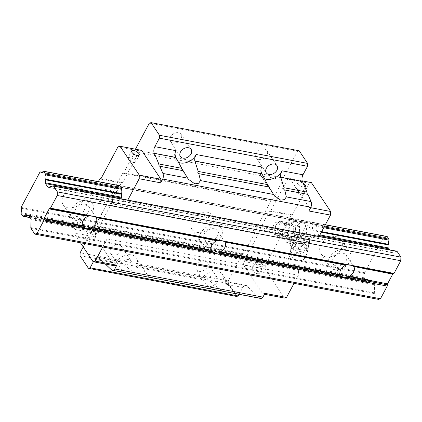 <?xml version="1.0" encoding="UTF-8"?>
<svg xmlns="http://www.w3.org/2000/svg" width="422" height="422" viewBox="0 0 422 422"><rect width="100%" height="100%" fill="white"/><g stroke="black" fill="none" stroke-linecap="round" stroke-linejoin="round"><path stroke-width="0.32" stroke-dasharray="2.11 1.58" d="M343.054 253.226A7.87 5.708 146.3 0 0 334.614 256.418A7.87 5.708 146.3 0 0 333.122 263.924A7.87 5.708 146.3 0 0 342.838 264.314A7.87 5.708 146.3 0 0 346.225 255.199A7.87 5.708 146.3 0 0 343.054 253.226M334.319 269.589A12.465 9.041 -33.7 0 1 329.302 266.472A12.465 9.041 -33.7 0 1 334.662 252.04A12.465 9.041 -33.7 0 1 350.044 252.651A12.465 9.041 -33.7 0 1 347.681 264.541A12.465 9.041 -33.7 0 1 334.319 269.589M325.805 256.819A12.465 9.041 146.3 0 0 339.172 251.765A12.465 9.041 146.3 0 0 341.53 239.875A12.465 9.041 146.3 0 0 326.148 239.263A12.465 9.041 146.3 0 0 320.789 253.696A12.465 9.041 146.3 0 0 325.805 256.819M214.228 228.761A7.87 5.708 146.3 0 0 205.788 231.947A7.87 5.708 146.3 0 0 204.295 239.459A7.87 5.708 146.3 0 0 214.012 239.844A7.87 5.708 146.3 0 0 217.399 230.728A7.87 5.708 146.3 0 0 214.228 228.761M205.493 245.124A12.465 9.041 -33.7 0 1 200.476 242.001A12.465 9.041 -33.7 0 1 205.836 227.569A12.465 9.041 -33.7 0 1 221.218 228.181A12.465 9.041 -33.7 0 1 218.854 240.076A12.465 9.041 -33.7 0 1 205.493 245.124M196.979 232.348A12.465 9.041 146.3 0 0 210.346 227.3A12.465 9.041 146.3 0 0 212.709 215.41A12.465 9.041 146.3 0 0 197.322 214.793A12.465 9.041 146.3 0 0 191.963 229.23A12.465 9.041 146.3 0 0 196.979 232.348M378.349 299.356L374.551 293.654A1.313 0.728 100.8 0 1 374.361 292.815L374.641 284.834A1.313 0.728 -79.2 0 0 374.451 283.995L372.141 280.524A1.313 0.728 -79.2 0 0 371.824 280.292A1.313 0.728 -79.2 0 0 371.624 280.303L369.872 280.804A1.313 0.728 100.8 0 1 369.672 280.815A1.313 0.728 100.8 0 1 369.477 280.72A4.199 2.321 -79.2 0 0 368.849 280.419A4.199 2.321 -79.2 0 0 366.95 281.384A0.786 0.438 100.8 0 1 366.597 281.569A0.786 0.438 100.8 0 1 366.407 281.427L364.671 278.821A0.786 0.438 100.8 0 1 364.634 277.903A4.199 2.321 -79.2 0 0 364.724 273.53A1.313 0.728 100.8 0 1 364.64 272.67L21.1 207.424M68.153 207.877A12.465 9.041 146.3 0 0 81.52 202.829A12.465 9.041 146.3 0 0 83.883 190.939A12.465 9.041 146.3 0 0 68.496 190.327A12.465 9.041 146.3 0 0 63.136 204.76A12.465 9.041 146.3 0 0 68.153 207.877M364.64 272.67L383.566 237.217L40.032 171.965M383.566 237.217A1.313 0.728 100.8 0 1 383.878 237.159A1.313 0.728 100.8 0 1 384.089 237.269A4.199 2.321 -79.2 0 0 384.764 237.612A4.199 2.321 -79.2 0 0 386.668 236.631A0.786 0.438 100.8 0 1 387.027 236.452M389.717 249.845L391.363 252.319A1.313 0.728 -79.2 0 0 391.685 252.556A1.313 0.728 -79.2 0 0 391.885 252.541L396.585 251.201L53.045 185.949M85.402 204.29A7.87 5.708 146.3 0 0 76.962 207.482A7.87 5.708 146.3 0 0 75.469 214.988A7.87 5.708 146.3 0 0 85.186 215.378A7.87 5.708 146.3 0 0 88.573 206.263A7.87 5.708 146.3 0 0 85.402 204.29M76.667 220.653A12.465 9.041 -33.7 0 1 71.65 217.536A12.465 9.041 -33.7 0 1 77.01 203.103A12.465 9.041 -33.7 0 1 92.392 203.715A12.465 9.041 -33.7 0 1 90.028 215.605A12.465 9.041 -33.7 0 1 76.667 220.653M291.882 241.389A9.041 5.333 -174 0 1 294.472 235.386A9.041 5.333 -174 0 1 306.747 236.668A9.041 5.333 -174 0 1 305.106 244.728A9.041 5.333 -174 0 1 291.882 241.389M298.697 247.292C296.08 244.359 293.285 242.898 290.31 242.903L291.686 236.774L294.065 235.566L301.45 235.028L306.91 236.789L309.832 239.416L308.461 245.551C305.364 244.644 302.11 245.229 298.697 247.292L298.459 249.576L307.221 248.431L308.218 247.835L308.461 245.551M305.449 238.968A6.082 3.587 -174 0 1 304.473 242.608A6.082 3.587 -174 0 1 298.475 243.383C295.922 242.845 294.303 242.08 293.617 241.083C292.968 240.076 293.332 238.957 294.704 237.723A6.082 3.587 -174 0 1 300.343 236.415A6.082 3.587 -174 0 1 305.449 238.968M284.565 223.998L288.089 224.668L287.757 230.771L285.894 236.584L288.975 240.197L290.521 243.526L294.698 241.184L297.341 238.551L299.209 232.738L299.536 226.63L297.99 223.307A10.497 5.808 -79.2 0 0 295.442 221.445A10.497 5.808 -79.2 0 0 292.267 222.325A10.497 5.808 -79.2 0 0 287.757 230.771A10.497 5.808 -79.2 0 0 288.975 240.197A10.497 5.808 -79.2 0 0 291.523 242.064A10.497 5.808 -79.2 0 0 294.698 241.184A10.497 5.808 -79.2 0 0 299.209 232.738A10.497 5.808 -79.2 0 0 297.99 223.307L294.915 219.688L291.386 219.018L284.565 223.998L282.365 235.914L286.992 242.856L293.812 237.881L296.012 225.96L291.386 219.018M285.894 236.584L282.365 235.914M290.521 243.526L286.992 242.856M297.341 238.551L293.812 237.881M299.536 226.63L296.012 225.96M288.089 224.668L292.267 222.325L294.915 219.688M292.573 224.604A7.87 4.357 -79.2 0 0 290.658 223.206A7.87 4.357 -79.2 0 0 285.425 228.186A7.87 4.357 -79.2 0 0 285.805 237.269A7.87 4.357 -79.2 0 0 287.72 238.673A7.87 4.357 -79.2 0 0 292.952 233.688A7.87 4.357 -79.2 0 0 292.573 224.604M308.218 247.835L309.595 241.7C306.625 242.012 303.829 240.551 301.208 237.312L301.45 235.028M301.208 237.312C297.747 239.67 294.493 240.25 291.449 239.058L291.686 236.774M309.595 241.7L309.832 239.416M291.449 239.058L290.072 245.187L290.31 242.903M290.072 245.187L291.533 246.754L298.459 249.576M292.625 258.006A6.298 3.714 -174 0 1 292.256 257.235A6.298 3.714 -174 0 1 298.808 253.279A6.298 3.714 -174 0 1 304.404 258.507A6.298 3.714 -174 0 1 298.692 260.717A6.298 3.714 -174 0 1 292.625 258.006M291.048 252.704A8.662 5.111 -174 0 1 290.536 251.644A8.662 5.111 -174 0 1 290.405 250.378A8.662 5.111 -174 0 1 299.546 246.2A8.662 5.111 -174 0 1 307.627 252.177A8.662 5.111 -174 0 1 307.242 253.39A8.662 5.111 -174 0 1 299.383 256.428A8.662 5.111 -174 0 1 291.048 252.704M276.146 235.439A7.87 4.357 100.8 0 1 275.587 234.342A7.87 4.357 100.8 0 1 277.781 222.784A7.87 4.357 100.8 0 1 280.994 221.371A7.87 4.357 100.8 0 1 283.806 229.916A7.87 4.357 100.8 0 1 278.056 236.837A7.87 4.357 100.8 0 1 276.146 235.439M275.635 234.178A6.557 3.629 100.8 0 1 275.17 233.266A6.557 3.629 100.8 0 1 277.001 223.634A6.557 3.629 100.8 0 1 281.748 224.567A6.557 3.629 100.8 0 1 280.63 233.213A6.557 3.629 100.8 0 1 275.635 234.178M133.373 162.454A4.331 1.772 -151.9 0 1 129.274 160.471A4.331 1.772 -151.9 0 1 127.898 157.939A4.331 1.772 -151.9 0 1 132.555 158.414A4.331 1.772 -151.9 0 1 135.536 162.016A4.331 1.772 -151.9 0 1 133.373 162.454M299.773 194.062A4.331 1.772 -151.9 0 1 295.674 192.079A4.331 1.772 -151.9 0 1 294.298 189.541A4.331 1.772 -151.9 0 1 298.955 190.016A4.331 1.772 -151.9 0 1 301.936 193.619A4.331 1.772 -151.9 0 1 299.773 194.062M303.249 183.38A4.331 1.772 28.1 0 0 298.022 182.573A4.331 1.772 28.1 0 0 299.398 185.11A4.331 1.772 28.1 0 0 303.492 187.094A4.331 1.772 28.1 0 0 304.858 187.141M239.147 294.356L242.824 287.461L221.882 283.484L224.309 281.226L225.016 281.664C229.447 286.343 232.744 290.199 234.896 293.243L235.138 293.591M242.824 287.461A5.249 2.901 100.8 0 1 245.81 285.309A5.249 2.901 100.8 0 1 246.701 285.784L259.599 297.932A5.249 2.901 -79.2 0 0 260.49 298.407M223.581 291.396L222.03 290.8L206.126 278.077L205.045 277.57L201.5 279.612L136 267.168A12.465 9.041 146.3 0 0 136.38 257.947A12.465 9.041 146.3 0 0 125.988 255.083A12.465 9.041 146.3 0 0 115.617 263.296L94.676 259.319A5.249 2.901 100.8 0 1 97.656 257.172A5.249 2.901 100.8 0 1 98.553 257.647L105.347 264.045M136 267.168L138.427 264.916L139.128 265.354C143.564 270.027 146.856 273.889 149.013 276.932L149.251 277.28M261.661 166.943A12.465 9.041 146.3 0 0 261.281 176.169A12.465 9.041 146.3 0 0 264.399 178.712M175.774 150.633A12.465 9.041 146.3 0 0 175.394 159.854A12.465 9.041 146.3 0 0 178.517 162.401M172.978 143.105A6.451 4.679 -33.7 0 1 170.382 141.491A6.451 4.679 -33.7 0 1 171.606 135.335A6.451 4.679 -33.7 0 1 178.522 132.724A6.451 4.679 -33.7 0 1 181.122 134.338A6.451 4.679 -33.7 0 1 179.899 140.494A6.451 4.679 -33.7 0 1 172.978 143.105M135.436 149.198L134.971 151.756L123.699 172.872L122.633 173.178L106.85 202.739L106.787 204.549L95.509 225.665L94.449 225.965L83.245 246.949M299.209 150.786L297.505 151.271L149.356 123.134M297.505 151.271L283.183 178.089L135.035 149.947M258.865 159.416A6.451 4.679 -33.7 0 1 256.27 157.802A6.451 4.679 -33.7 0 1 257.489 151.651A6.451 4.679 -33.7 0 1 264.409 149.035A6.451 4.679 -33.7 0 1 267.005 150.649A6.451 4.679 -33.7 0 1 265.781 156.805A6.451 4.679 -33.7 0 1 258.865 159.416M113.223 255.02A6.451 4.679 -33.7 0 1 110.627 253.406A6.451 4.679 -33.7 0 1 111.851 247.25A6.451 4.679 -33.7 0 1 118.767 244.639A6.451 4.679 -33.7 0 1 121.362 246.253A6.451 4.679 -33.7 0 1 120.143 252.403A6.451 4.679 -33.7 0 1 113.223 255.02M283.183 178.089L283.12 179.893L271.847 201.009L270.782 201.315L254.999 230.876L254.935 232.686L243.663 253.801L242.597 254.107L94.449 225.965M242.597 254.107L228.276 280.92L80.127 252.783M199.11 271.33A6.451 4.679 -33.7 0 1 196.51 269.716A6.451 4.679 -33.7 0 1 197.733 263.56A6.451 4.679 -33.7 0 1 204.649 260.949A6.451 4.679 -33.7 0 1 207.249 262.563A6.451 4.679 -33.7 0 1 206.026 268.719A6.451 4.679 -33.7 0 1 199.11 271.33M221.882 283.484A12.465 9.041 146.3 0 0 222.267 274.258A12.465 9.041 146.3 0 0 211.87 271.393A12.465 9.041 146.3 0 0 201.5 279.612M93.367 261.772L94.676 259.319M214.666 275.977A6.451 4.679 146.3 0 0 207.751 278.594A6.451 4.679 146.3 0 0 206.527 284.744A6.451 4.679 146.3 0 0 214.487 285.066A6.451 4.679 146.3 0 0 217.261 277.592A6.451 4.679 146.3 0 0 214.666 275.977M128.784 259.667A6.451 4.679 146.3 0 0 121.863 262.278A6.451 4.679 146.3 0 0 120.645 268.434A6.451 4.679 146.3 0 0 128.605 268.751A6.451 4.679 146.3 0 0 131.379 261.281A6.451 4.679 146.3 0 0 128.784 259.667M137.699 275.086L136.148 274.485L120.238 261.767L119.157 261.255L115.617 263.296M294.044 283.341L298.354 275.271L298.528 270.381A1.313 0.728 -79.2 0 0 298.338 269.537L296.028 266.071A1.313 0.728 -79.2 0 0 295.706 265.839A1.313 0.728 -79.2 0 0 295.505 265.849L293.759 266.351A1.313 0.728 100.8 0 1 293.559 266.361A1.313 0.728 100.8 0 1 293.359 266.266A4.199 2.321 -79.2 0 0 292.736 265.965A4.199 2.321 -79.2 0 0 290.837 266.931A0.786 0.438 100.8 0 1 290.484 267.11A0.786 0.438 100.8 0 1 290.289 266.973L288.553 264.367A0.786 0.438 100.8 0 1 288.521 263.444A4.199 2.321 -79.2 0 0 288.611 259.071A1.313 0.728 100.8 0 1 288.521 258.211L307.453 222.758A1.313 0.728 100.8 0 1 307.759 222.705A1.313 0.728 100.8 0 1 307.97 222.811A4.199 2.321 -79.2 0 0 308.651 223.154A4.199 2.321 -79.2 0 0 310.555 222.178A0.786 0.438 100.8 0 1 310.914 221.993A0.786 0.438 100.8 0 1 311.104 222.136L312.839 224.741A0.786 0.438 100.8 0 1 312.876 225.654A4.199 2.321 -79.2 0 0 312.76 229.932A1.313 0.728 100.8 0 1 312.855 230.581L312.749 233.556A1.313 0.728 -79.2 0 0 312.939 234.395L315.25 237.866A1.313 0.728 -79.2 0 0 315.572 238.098A1.313 0.728 -79.2 0 0 315.767 238.087L318.652 237.264L127.344 200.925L127.787 200.097M122.296 199.057L123.947 201.531A1.313 0.728 -79.2 0 0 124.263 201.763A1.313 0.728 -79.2 0 0 124.464 201.753L127.344 200.925M318.652 237.264L319.095 236.431M283.12 179.893L134.971 151.756M271.847 201.009L123.699 172.872M270.782 201.315L122.633 173.178M254.999 230.876L106.85 202.739M254.935 232.686L106.787 204.549M243.663 253.801L95.509 225.665M228.276 280.92L228.175 283.816L80.027 255.674M228.175 283.816L236.589 296.439M298.354 275.271L107.051 238.936L107.22 234.041A1.313 0.728 -79.2 0 0 107.03 233.202L104.719 229.737A1.313 0.728 -79.2 0 0 104.403 229.499A1.313 0.728 -79.2 0 0 104.202 229.51L102.451 230.011A1.313 0.728 100.8 0 1 102.251 230.022A1.313 0.728 100.8 0 1 102.055 229.932A4.199 2.321 -79.2 0 0 101.428 229.626A4.199 2.321 -79.2 0 0 99.534 230.591A0.786 0.438 100.8 0 1 99.175 230.776A0.786 0.438 100.8 0 1 98.985 230.634L97.25 228.028A0.786 0.438 100.8 0 1 97.213 227.11A4.199 2.321 -79.2 0 0 97.308 222.737A1.313 0.728 100.8 0 1 97.218 221.877L116.15 186.424A1.313 0.728 100.8 0 1 116.456 186.366A1.313 0.728 100.8 0 1 116.667 186.477A4.199 2.321 -79.2 0 0 117.342 186.819A4.199 2.321 -79.2 0 0 119.252 185.844A0.786 0.438 100.8 0 1 119.605 185.659L325.341 224.736M102.741 247.007L107.051 238.936M288.521 258.211L97.218 221.877M307.453 222.758L116.15 186.424M264.937 293.343L262.811 293.955L243.584 265.095L243.71 261.482L260.622 229.805L260.696 227.637L269.489 211.169L270.766 210.805L287.683 179.128L289.808 178.522L309.036 207.376L308.909 210.995M114.663 265.813L95.435 236.958L95.562 233.34L112.474 201.669L112.547 199.5L121.341 183.032L122.617 182.663L139.529 150.992L141.66 150.38M98.21 191.435A6.451 3.571 100.8 0 1 101.876 188.792A6.451 3.571 100.8 0 1 104.181 195.797A6.451 3.571 100.8 0 1 99.471 201.468A6.451 3.571 100.8 0 1 98.21 191.435M98.331 181.618L90.967 195.402L90.894 197.57L73.982 229.246L73.855 232.86L80.465 242.777M122.617 182.663L101.043 178.564M139.529 150.992L117.954 146.893M90.867 242.064A4.331 1.772 28.1 0 0 93.03 241.621A4.331 1.772 28.1 0 0 90.05 238.019A4.331 1.772 28.1 0 0 85.392 237.544A4.331 1.772 28.1 0 0 86.768 240.081A4.331 1.772 28.1 0 0 90.867 242.064M95.435 236.958L73.855 232.86M95.562 233.34L73.982 229.246M112.474 201.669L90.894 197.57M112.547 199.5L90.967 195.402M121.341 183.032L99.761 178.933M311.389 182.62L309.257 183.227L292.346 214.903L291.069 215.267L269.489 211.169M292.346 214.903L270.766 210.805M291.069 215.267L282.276 231.736L260.696 227.637M282.276 231.736L282.197 233.904L260.622 229.805M282.197 233.904L265.285 265.58L243.71 261.482M265.285 265.58L265.158 269.194L243.584 265.095M257.267 273.667A4.331 1.772 28.1 0 0 259.43 273.224A4.331 1.772 28.1 0 0 256.449 269.621A4.331 1.772 28.1 0 0 251.792 269.146A4.331 1.772 28.1 0 0 253.168 271.684A4.331 1.772 28.1 0 0 257.267 273.667M264.446 294.266L262.811 293.955M265.158 269.194L284.391 298.053M310.676 207.687L309.036 207.376M302.221 180.88L289.808 178.522M309.257 183.227L287.683 179.128M294.44 235.165A6.451 3.571 -79.2 0 0 293.184 225.132A6.451 3.571 -79.2 0 0 288.474 230.802A6.451 3.571 -79.2 0 0 290.774 237.802A6.451 3.571 -79.2 0 0 294.44 235.165M278.768 232.184A6.451 3.571 100.8 0 1 275.102 234.827A6.451 3.571 100.8 0 1 272.802 227.822A6.451 3.571 100.8 0 1 277.507 222.151A6.451 3.571 100.8 0 1 278.768 232.184M113.887 194.415A6.451 3.571 -79.2 0 0 115.143 204.448A6.451 3.571 -79.2 0 0 119.853 198.773A6.451 3.571 -79.2 0 0 117.553 191.773A6.451 3.571 -79.2 0 0 113.887 194.415M260.986 266.699A4.331 1.772 -151.9 0 1 256.892 264.715A4.331 1.772 -151.9 0 1 255.516 262.178A4.331 1.772 -151.9 0 1 260.168 262.653A4.331 1.772 -151.9 0 1 263.154 266.256A4.331 1.772 -151.9 0 1 260.986 266.699M94.586 235.096A4.331 1.772 -151.9 0 1 90.493 233.113A4.331 1.772 -151.9 0 1 89.116 230.576A4.331 1.772 -151.9 0 1 93.768 231.05A4.331 1.772 -151.9 0 1 96.754 234.653A4.331 1.772 -151.9 0 1 94.586 235.096M374.551 293.654L31.017 228.407M374.361 292.815L30.827 227.563M374.641 284.834L31.107 219.588M374.451 283.995L30.917 218.744M372.141 280.524L28.606 215.278M371.624 280.303L28.469 215.13M369.872 280.804L29.15 216.09M369.477 280.72L25.942 215.473M366.95 281.384L30.015 217.388M366.407 281.427L22.872 216.18M364.671 278.821L21.137 213.574M364.634 277.903L21.1 212.651M364.724 273.53L21.19 208.278M384.089 237.269L41.984 172.292M386.668 236.631L43.134 171.385M325.288 224.826L311.104 222.136M324.186 226.894L312.839 224.741M323.748 227.722L312.876 225.654M321.664 231.62L312.76 229.932M321.353 232.2L312.855 230.581M319.902 234.917L312.749 233.556M319.512 235.645L312.939 234.395M391.363 252.319L48.609 187.22M391.885 252.541L48.351 187.294M294.704 237.723A10.497 5.808 100.8 0 1 296.508 227.189A10.497 5.808 100.8 0 1 302.527 222.79A10.497 5.808 100.8 0 1 306.272 234.184A10.497 5.808 100.8 0 1 298.607 243.41A10.497 5.808 100.8 0 1 298.475 243.383M292.166 249.523A7.786 4.595 -174 0 1 292.261 245.862L292.261 245.862A7.786 4.595 -174 0 1 299.81 243.673A7.786 4.595 -174 0 1 306.747 247.376L306.747 247.376A7.786 4.595 -174 0 1 301.973 252.757A7.786 4.595 -174 0 1 292.166 249.523M292.33 248.073A7.77 4.584 -174 0 1 292.05 247.587L292.05 247.587A7.77 4.584 -174 0 1 299.963 242.233A7.77 4.584 -174 0 1 306.594 249.107L306.594 249.107A7.77 4.584 -174 0 1 299.425 251.396A7.77 4.584 -174 0 1 292.33 248.073M246.701 285.784L225.016 281.664M259.599 297.932L234.896 293.243M222.03 290.8L149.013 276.932M206.126 278.077L139.128 265.354M136.148 274.485L111.45 269.795M120.238 261.767L98.553 257.647M315.25 237.866L123.947 201.531M315.767 238.087L124.464 201.753M298.528 270.381L107.22 234.041M298.338 269.537L107.03 233.202M296.028 266.071L104.719 229.737M295.505 265.849L104.202 229.51M293.759 266.351L102.451 230.011M293.359 266.266L102.055 229.932M290.837 266.931L99.534 230.591M290.289 266.973L98.985 230.634M288.553 264.367L97.25 228.028M288.521 263.444L97.213 227.11M288.611 259.071L97.308 222.737M307.97 222.811L116.667 186.477M310.555 222.178L119.252 185.844M353.747 266.488L346.225 255.199M340.649 275.218L333.122 263.924M320.789 253.696L329.302 266.472M341.53 239.875L350.044 252.651M224.921 242.022L217.399 230.728M211.823 250.752L204.295 239.459M191.963 229.23L200.476 242.001M212.709 215.41L221.218 228.181M371.824 280.292L28.29 215.046M369.672 280.815L29.187 216.148M368.849 280.419L25.315 215.173M366.597 281.569L30.205 217.673M383.878 237.159L42.1 172.245M384.764 237.612L41.229 172.366M391.685 252.556L48.15 187.305M96.095 217.552L88.573 206.263M82.997 226.282L75.469 214.988M63.136 204.76L71.65 217.536M83.883 190.939L92.392 203.715M294.472 235.386L294.065 235.56M291.523 242.064L298.607 243.41A10.497 10.497 0 0 0 310.877 235.059A10.497 10.497 0 0 0 302.527 222.79L295.442 221.445M304.404 258.507L307.242 253.39M292.256 257.235L290.536 251.644M290.405 250.378L292.261 245.862L292.05 247.587L291.528 246.754M307.627 252.177L306.747 247.376L306.594 249.107L307.221 248.431M278.056 236.837L287.72 238.673M280.994 221.371L290.658 223.206M275.17 233.266L275.587 234.342M277.001 223.634L277.781 222.784M131.622 150.97L127.898 157.939M139.26 155.048L135.536 162.016M298.022 182.573L294.298 189.541M305.66 186.651L301.936 193.619M205.045 277.565L138.427 264.916M245.81 285.309L224.309 281.226M119.157 261.255L97.656 257.172M315.572 238.098L124.263 201.763M295.706 265.839L104.403 229.499M293.559 266.361L102.251 230.022M292.736 265.965L101.428 229.626M290.484 267.11L99.175 230.776M307.759 222.705L116.456 186.366M308.651 223.154L117.342 186.819M310.914 221.993L119.605 185.659M293.184 225.132L277.507 222.151M290.774 237.802L275.102 234.827M99.471 201.468L115.143 204.448M101.876 188.792L117.553 191.773M170.382 141.491L180.4 156.52M181.122 134.338L191.134 149.367M110.627 253.406L120.645 268.434M121.362 246.253L131.379 261.281M196.51 269.716L206.527 284.744M207.249 262.563L217.261 277.592M256.27 157.802L266.282 172.835M267.005 150.649L277.017 165.677M188.186 179.049L175.394 159.854M149.24 277.243L136.38 257.947M274.068 195.36L261.281 176.169M235.123 293.554L222.267 274.258M259.43 273.224L263.154 266.256M251.792 269.146L255.516 262.178M93.03 241.621L96.754 234.653M85.392 237.544L89.116 230.576"/><path stroke-width="0.63" d="M396.585 251.201A1.313 0.728 100.8 0 1 396.78 251.19A1.313 0.728 100.8 0 1 397.102 251.422L400.9 257.125L400.773 260.738L394.011 273.409L351.067 265.253L353.346 266.045L353.921 266.783A7.87 5.708 -33.7 0 1 348.751 276.463L347.38 277.217L344.305 277.919L341.314 276.067L340.443 274.886A7.87 5.708 -33.7 0 1 345.618 265.206L347.28 264.889L351.067 265.253L222.241 240.783L224.525 241.574L225.1 242.312A7.87 5.708 -33.7 0 1 219.925 251.997L218.554 252.752L215.478 253.453L43.709 220.827L36.946 233.498L34.815 234.105L31.017 228.407A1.313 0.728 100.8 0 1 30.827 227.563L31.107 219.588A1.313 0.728 -79.2 0 0 30.917 218.744L28.606 215.278A1.313 0.728 -79.2 0 0 28.29 215.046A1.313 0.728 -79.2 0 0 28.089 215.056L26.338 215.558A1.313 0.728 100.8 0 1 26.138 215.568A1.313 0.728 100.8 0 1 25.942 215.473A4.199 2.321 -79.2 0 0 25.315 215.173A4.199 2.321 -79.2 0 0 23.416 216.138A0.786 0.438 100.8 0 1 23.062 216.317A0.786 0.438 100.8 0 1 22.872 216.18L21.137 213.574A0.786 0.438 100.8 0 1 21.1 212.651A4.199 2.321 -79.2 0 0 21.19 208.278A1.313 0.728 100.8 0 1 21.1 207.424L40.032 171.965A1.313 0.728 100.8 0 1 40.343 171.912A1.313 0.728 100.8 0 1 40.554 172.018A4.199 2.321 -79.2 0 0 41.229 172.366A4.199 2.321 -79.2 0 0 43.134 171.385A0.786 0.438 100.8 0 1 43.492 171.2A0.786 0.438 100.8 0 1 43.682 171.343L45.418 173.948A0.786 0.438 100.8 0 1 45.455 174.861A4.199 2.321 -79.2 0 0 45.339 179.139A1.313 0.728 100.8 0 1 45.434 179.793L45.328 182.763A1.313 0.728 -79.2 0 0 45.518 183.602L47.828 187.073A1.313 0.728 -79.2 0 0 48.15 187.305A1.313 0.728 -79.2 0 0 48.351 187.294L53.045 185.949A1.313 0.728 100.8 0 1 53.246 185.938A1.313 0.728 100.8 0 1 53.568 186.176L57.366 191.873L57.239 195.486L50.476 208.157L49.722 208.373A1.313 0.728 -79.2 0 0 49.179 208.901L44.004 218.585A1.313 0.728 -79.2 0 0 43.756 219.551L43.709 220.827M394.011 273.409L393.257 273.62A1.313 0.728 -79.2 0 0 392.713 274.147L387.538 283.832A1.313 0.728 -79.2 0 0 387.291 284.797L387.243 286.079L215.478 253.453L212.488 251.596L211.617 250.42A7.87 5.708 -33.7 0 1 216.792 240.735L218.454 240.424L222.241 240.783L93.415 216.312L95.699 217.103L96.274 217.847A7.87 5.708 -33.7 0 1 91.099 227.527L89.728 228.281L86.652 228.982L83.661 227.131L82.796 225.949A7.87 5.708 -33.7 0 1 87.966 216.264L89.628 215.953L93.415 216.312L50.476 208.157M340.649 275.218L340.443 274.886L219.925 251.997M224.921 242.022L345.618 265.206M353.747 266.488L392.713 274.147M211.823 250.752L211.617 250.42L91.099 227.527M96.095 217.552L216.792 240.735M82.997 226.282L82.796 225.949L44.004 218.585M400.773 260.738L57.239 195.486M400.9 257.125L57.366 191.873M387.243 286.079L380.48 298.744L36.946 233.498M380.48 298.744L378.349 299.356L34.815 234.105M325.341 224.736L387.027 236.452A0.786 0.438 100.8 0 1 387.217 236.589L388.957 239.195A0.786 0.438 100.8 0 1 388.989 240.113A4.199 2.321 -79.2 0 0 388.873 244.391A1.313 0.728 100.8 0 1 388.968 245.04L388.862 248.015A1.313 0.728 -79.2 0 0 389.052 248.853L389.717 249.845M137.092 155.486A4.331 1.772 28.1 0 0 139.26 155.048A4.331 1.772 28.1 0 0 136.274 151.445A4.331 1.772 28.1 0 0 131.622 150.97A4.331 1.772 28.1 0 0 132.999 153.502A4.331 1.772 28.1 0 0 137.092 155.486M304.858 187.141A4.331 1.772 28.1 0 0 305.66 186.651A4.331 1.772 28.1 0 0 303.249 183.38M319.095 236.431L330.489 215.093L308.909 210.995L310.93 207.218A5.249 2.901 -79.2 0 0 311.04 201.584L307.965 194.4A2.622 1.451 100.8 0 1 306.979 192.094L284.096 187.748L280.73 177.319C280.366 175.315 280.804 173.147 282.044 170.815A12.465 9.041 146.3 0 1 264.399 178.712M307.965 194.4L284.723 189.984C283.653 189.631 283.442 188.882 284.096 187.748M196.161 154.505L261.661 166.943C260.664 169.322 260.727 171.585 261.84 173.727L267.601 184.614L198.213 171.438L194.848 161.004C194.484 158.999 194.922 156.836 196.161 154.505A12.465 9.041 146.3 0 1 178.517 162.401M267.601 184.614L274.136 195.465L280.677 200.16L284.47 199.585L286.343 196.895L284.723 189.984M268.946 186.983L198.841 173.669C197.77 173.315 197.559 172.572 198.213 171.438M181.713 168.304L158.83 163.958L154.267 153.297A5.249 2.901 100.8 0 1 154.837 146.656L175.774 150.633C174.782 153.012 174.845 155.275 175.958 157.417L181.713 168.304L188.254 179.15L194.795 183.85L198.583 183.275L200.461 180.584L198.841 173.669M183.058 170.673L159.817 166.257A2.622 1.451 100.8 0 1 158.83 163.958M160.761 182.853L139.181 178.754L139.307 175.141L120.08 146.281L141.66 150.38L160.887 179.239L160.761 182.853L162.781 179.076A5.249 2.901 -79.2 0 0 162.892 173.447L159.817 166.257M306.979 192.094L302.421 181.439A5.249 2.901 100.8 0 1 302.985 174.792L307.517 166.3L159.368 138.163L159.469 135.272L151.06 122.644L149.356 123.134L135.436 149.198M154.837 146.656L159.368 138.163M274.421 164.063A6.451 4.679 146.3 0 0 267.506 166.679A6.451 4.679 146.3 0 0 266.282 172.835A6.451 4.679 146.3 0 0 274.247 173.152A6.451 4.679 146.3 0 0 277.017 165.677A6.451 4.679 146.3 0 0 274.421 164.063M188.539 147.753A6.451 4.679 146.3 0 0 181.624 150.364A6.451 4.679 146.3 0 0 180.4 156.52A6.451 4.679 146.3 0 0 188.36 156.836A6.451 4.679 146.3 0 0 191.134 149.367A6.451 4.679 146.3 0 0 188.539 147.753M83.245 246.949L80.127 252.783L80.027 255.674L88.441 268.302L90.144 267.812L93.367 261.772M88.441 268.302L236.589 296.439L238.293 295.954L90.144 267.812M238.293 295.954L239.147 294.356M105.347 264.045L111.45 269.795A5.249 2.901 -79.2 0 0 112.342 270.27A5.249 2.901 -79.2 0 0 114.773 268.983L116.788 265.206L95.214 261.107L102.741 247.007M43.492 171.2L119.605 185.659A0.786 0.438 100.8 0 1 119.801 185.796L121.536 188.402A0.786 0.438 100.8 0 1 121.573 189.32A4.199 2.321 -79.2 0 0 121.457 193.598A1.313 0.728 100.8 0 1 121.547 194.247L121.446 197.222A1.313 0.728 -79.2 0 0 121.631 198.06L122.296 199.057M127.787 200.097L139.181 178.754M310.93 207.218L162.781 179.076M307.517 166.3L307.617 163.409L159.469 135.272M307.617 163.409L299.209 150.786L151.06 122.644M114.773 268.983L262.922 297.12A5.249 2.901 -79.2 0 1 260.49 298.407L112.342 270.27M262.922 297.12L264.937 293.343L286.517 297.441L294.044 283.341M116.788 265.206L114.663 265.813L93.083 261.714L95.214 261.107M120.08 146.281L117.954 146.893L101.043 178.564L99.761 178.933L98.331 181.618M80.465 242.777L93.083 261.714M160.887 179.239L139.307 175.141M286.517 297.441L284.391 298.053L264.446 294.266M330.489 215.093L330.616 211.475L310.676 207.687M330.616 211.475L311.389 182.62L302.221 180.88M347.28 264.889L224.525 241.574M341.314 276.067L218.554 252.752M218.454 240.424L95.699 217.103M212.488 251.596L89.728 228.281M89.628 215.953L49.722 208.373M87.966 216.264L49.179 208.901M83.661 227.131L43.756 219.551M387.291 284.797L347.38 277.217M393.257 273.62L353.346 266.045M387.538 283.832L348.751 276.463M28.469 215.13L28.089 215.056M29.15 216.09L26.338 215.558M30.015 217.388L23.416 216.138M41.984 172.292L40.554 172.018M387.217 236.589L325.288 224.826M119.801 185.796L43.682 171.343M388.957 239.195L324.186 226.894M121.536 188.402L45.418 173.948M388.989 240.113L323.748 227.722M121.573 189.32L45.455 174.861M388.873 244.391L321.664 231.62M121.457 193.598L45.339 179.139M388.968 245.04L321.353 232.2M121.547 194.247L45.434 179.793M388.862 248.015L319.902 234.917M121.446 197.222L45.328 182.763M389.052 248.853L319.512 235.645M121.631 198.06L45.518 183.602M48.609 187.22L47.828 187.073M397.102 251.422L53.568 186.176M261.84 173.727L194.848 161.004M273.477 194.452L200.461 180.584M175.958 157.417L154.267 153.297M187.595 178.137L162.892 173.447M302.421 181.439L280.73 177.319M302.985 174.792L282.044 170.815M311.04 201.584L286.343 196.895M29.187 216.148L26.138 215.568M30.205 217.673L23.062 216.317M42.1 172.245L40.343 171.912M396.78 251.19L53.246 185.938"/></g></svg>
